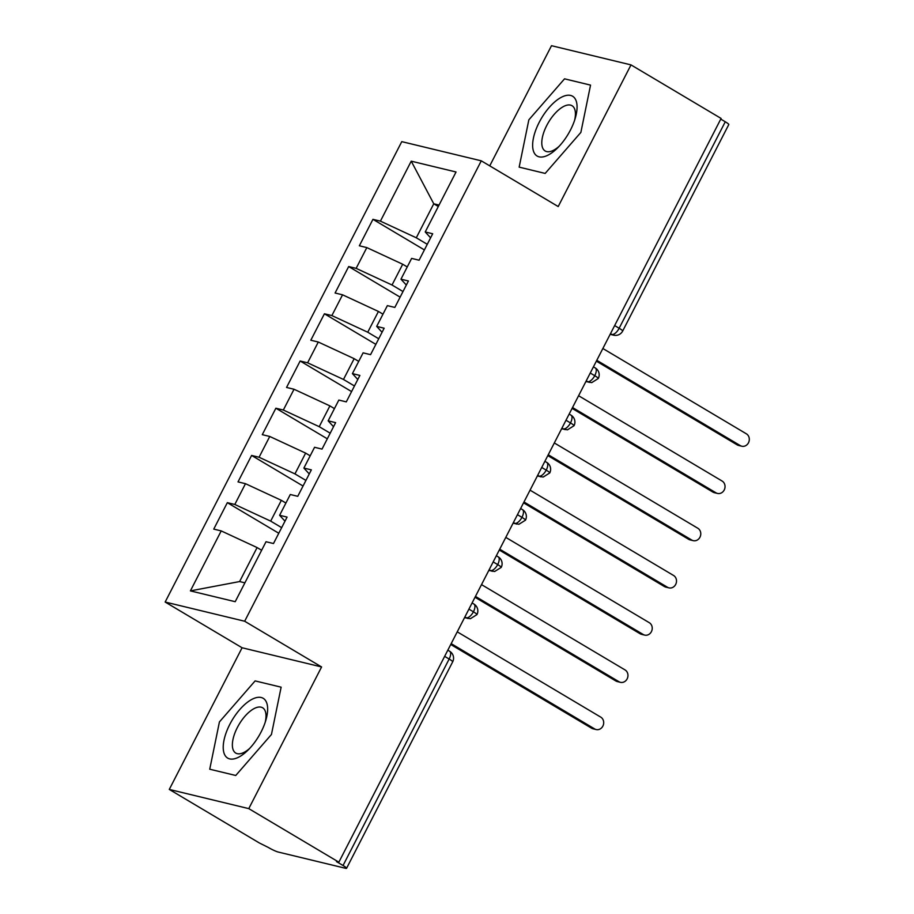 <?xml version="1.0" encoding="UTF-8"?>
<svg xmlns="http://www.w3.org/2000/svg" width="914" height="914" viewBox="0 0 914 914"><rect width="100%" height="100%" fill="white"/><g stroke="black" fill="none" stroke-linecap="round" stroke-linejoin="round"><path stroke-width="1.37" d="M169.284 789.433L248.779 808.627L321.591 666.957L242.084 647.763L169.284 789.433L259.37 842.982L268.362 847.472A8.02 0.983 -152.8 0 0 278.142 852.019L345.595 868.3A8.02 0.983 -152.8 0 0 346.566 868.3A8.02 0.983 -152.8 0 0 343.047 865.501L336.466 861.594L338.866 862.176L721.1 118.443L631.003 64.894L551.508 45.7L489.744 165.868M242.084 647.763L165.16 602.04L401.772 141.636L481.278 160.83L244.666 621.234L165.16 602.04M221.211 530.908L190.398 590.89L235.206 601.698L266.02 541.728L273.492 543.533L287.087 517.096L279.615 515.29L290.286 494.508L297.758 496.313L311.354 469.865L303.882 468.071L314.565 447.289L322.025 449.094L335.621 422.645L328.149 420.84L338.831 400.069L346.292 401.874L359.888 375.426L352.416 373.62L363.098 352.85L370.57 354.655L384.154 328.206L376.682 326.401L387.365 305.63L394.837 307.424L408.421 280.986L400.96 279.181L411.631 258.399L419.103 260.204L432.688 233.767L425.227 231.962L456.04 171.992L411.231 161.172L380.418 221.142L372.946 219.337L359.351 245.786L366.822 247.591L356.14 268.362L348.68 266.557L335.084 293.006L342.556 294.811L331.873 315.581L324.413 313.788L310.817 340.225L318.289 342.03L307.607 362.801L300.146 361.007L286.55 387.445L294.022 389.25L283.34 410.032L275.868 408.227L262.284 434.664L269.756 436.469L259.073 457.251L251.601 455.446L238.017 481.895L245.478 483.689L234.807 504.471L227.335 502.666L213.75 529.115L221.211 530.908L257.085 547.566L239.617 581.555L244.895 582.835M281.661 527.641L270.681 521.117L281.352 500.335L285.911 503.043M234.807 504.471L270.681 521.117M245.478 483.689L281.352 500.335M305.927 480.421L294.948 473.898L305.63 453.116L310.177 455.823M259.073 457.251L294.948 473.898M269.756 436.469L305.63 453.116M279.615 515.29L284.985 521.163M330.194 433.202L319.214 426.678L329.897 405.896L334.444 408.604M283.34 410.032L319.214 426.678M294.022 389.25L329.897 405.896M303.882 468.071L309.252 473.943M354.461 385.982L343.481 379.459L354.164 358.676L358.711 361.384M307.607 362.801L343.481 379.459M318.289 342.03L354.164 358.676M328.149 420.84L333.53 426.724M378.727 338.763L367.748 332.228L378.43 311.457L382.977 314.165M331.873 315.581L367.748 332.228M342.556 294.811L378.43 311.457M352.416 373.62L357.797 379.504M403.005 291.543L392.026 285.008L402.697 264.237L407.244 266.934M356.14 268.362L392.026 285.008M366.822 247.591L402.697 264.237M376.682 326.401L382.063 332.285M614.654 325.567L619.155 328.252L725.27 121.768L720.758 119.094M725.27 121.768A8.02 0.983 27.2 0 1 728.789 124.567L622.674 331.039A8.02 0.983 27.2 0 0 619.155 328.252A8.02 3.587 120.7 0 1 611.9 334.455L610.506 333.633M427.272 244.312L416.293 237.789L433.762 203.788L438.309 206.495M380.418 221.142L416.293 237.789M411.231 161.172L433.762 203.788L439.04 205.067M400.96 279.181L406.33 285.054M248.779 808.627L338.866 862.176M481.278 160.83L558.203 206.553L631.003 64.894M321.591 666.957L244.666 621.234M545.167 173.42L580.87 132.404L590.547 85.116L564.544 78.833L528.84 119.848L519.163 167.136L545.167 173.42L519.163 167.136L528.84 119.848L564.544 78.833L590.547 85.116L580.87 132.404L545.167 173.42M281.135 687.179L255.12 680.907L219.429 721.923L209.74 769.211L235.743 775.483L271.447 734.479L281.135 687.179L271.447 734.479L235.743 775.483L209.74 769.211L219.429 721.923L255.12 680.907L281.135 687.179M261.632 550.262L257.085 547.566M190.398 590.89L239.617 581.555M425.227 231.962L430.597 237.834M372.946 219.337L424.393 249.922M585.874 381.549L591.735 382.612L598.293 378.499A8.02 0.983 -152.8 0 0 594.763 375.7L590.261 373.026M348.68 266.557L400.126 297.141M324.413 313.788L375.848 344.361M300.146 361.007L351.582 391.58M275.868 408.227L327.315 438.8M251.601 455.446L303.048 486.019M227.335 502.666L278.781 533.25M561.607 428.769L567.468 429.831L574.015 425.73A8.02 0.983 -152.8 0 0 574.026 425.718A8.02 0.983 -152.8 0 0 570.496 422.931L565.995 420.246M537.341 475.988L543.202 477.051L549.748 472.949A8.02 0.983 -152.8 0 0 549.748 472.938A8.02 0.983 -152.8 0 0 546.229 470.15L541.728 467.465M513.074 523.208L518.935 524.27L525.481 520.169A8.02 0.983 -152.8 0 0 525.481 520.157A8.02 0.983 -152.8 0 0 521.963 517.37L517.45 514.685M488.807 570.427L494.657 571.49L501.215 567.388A8.02 0.983 -152.8 0 0 497.696 564.589L493.183 561.904M464.541 617.658L470.39 618.709L476.948 614.608A8.02 0.983 -152.8 0 0 473.429 611.809L468.916 609.135M741.768 446.215L738.638 445.461A6.684 5.93 -76.4 0 1 737.175 444.867L740.306 445.621A6.684 5.93 103.6 0 0 741.768 446.215A6.684 5.93 103.6 0 0 748.84 441.965A6.684 5.93 103.6 0 0 746.372 433.819L602.863 348.508M737.175 444.867L596.362 361.156M740.306 445.621L596.796 360.31M717.501 493.434L714.371 492.68A6.684 5.93 -76.4 0 1 712.909 492.086L716.039 492.84A6.684 5.93 103.6 0 0 717.501 493.434A6.684 5.93 103.6 0 0 724.574 489.184A6.684 5.93 103.6 0 0 722.106 481.038L578.596 395.728M712.909 492.086L572.084 408.375M716.039 492.84L572.518 407.53M693.235 540.654L690.104 539.9A6.684 5.93 -76.4 0 1 688.642 539.306L691.772 540.06A6.684 5.93 103.6 0 0 693.235 540.654A6.684 5.93 103.6 0 0 700.307 536.404A6.684 5.93 103.6 0 0 697.839 528.258L554.318 442.947M688.642 539.306L547.817 455.606M691.772 540.06L548.251 454.749M668.968 587.873L665.838 587.119A6.684 5.93 -76.4 0 1 664.364 586.525L667.506 587.279A6.684 5.93 103.6 0 0 668.968 587.873A6.684 5.93 103.6 0 0 676.04 583.623A6.684 5.93 103.6 0 0 673.572 575.477L530.051 490.167M664.364 586.525L523.551 502.826M667.506 587.279L523.985 501.98M644.701 635.104L641.571 634.339A6.684 5.93 -76.4 0 1 640.097 633.745L643.228 634.499A6.684 5.93 103.6 0 0 644.701 635.104A6.684 5.93 103.6 0 0 651.762 630.843A6.684 5.93 103.6 0 0 649.294 622.697L505.785 537.386M640.097 633.745L499.284 550.045M643.228 634.499L499.718 549.2M570.519 129.914A34.766 15.538 -59.3 0 0 575.317 118.009A34.766 15.538 -59.3 0 0 567.308 95.285A34.766 15.538 -59.3 0 0 539.191 122.35A34.766 15.538 -59.3 0 0 534.85 153.929A34.766 15.538 -59.3 0 0 557.506 147.988A34.766 15.538 -59.3 0 0 570.519 129.914M574.609 120.282A26.323 11.768 -59.3 0 0 572.05 105.727A26.323 11.768 -59.3 0 0 546.743 125.492A26.323 11.768 -59.3 0 0 545.155 150.981A26.323 11.768 -59.3 0 0 559.151 146.274M261.096 731.977A34.766 15.538 -59.3 0 0 265.894 720.083A34.766 15.538 -59.3 0 0 257.897 697.348A34.766 15.538 -59.3 0 0 229.78 724.414A34.766 15.538 -59.3 0 0 225.427 755.992A34.766 15.538 -59.3 0 0 248.082 750.051A34.766 15.538 -59.3 0 0 261.096 731.977M265.186 722.346A26.323 11.768 -59.3 0 0 262.638 707.79A26.323 11.768 -59.3 0 0 237.332 727.567A26.323 11.768 -59.3 0 0 235.732 753.056A26.323 11.768 -59.3 0 0 249.739 748.349M620.423 682.324L617.293 681.57A6.684 5.93 -76.4 0 1 615.83 680.964L618.961 681.718A6.684 5.93 103.6 0 0 620.423 682.324A6.684 5.93 103.6 0 0 627.495 678.062A6.684 5.93 103.6 0 0 625.027 669.916L481.518 584.617M615.83 680.964L475.017 597.265M618.961 681.718L475.451 596.419M596.156 729.543L593.026 728.789A6.684 5.93 -76.4 0 1 591.564 728.184L594.694 728.949A6.684 5.93 103.6 0 0 596.156 729.543A6.684 5.93 103.6 0 0 603.229 725.282A6.684 5.93 103.6 0 0 600.761 717.136L457.251 631.837M591.564 728.184L450.751 644.484M594.694 728.949L451.185 643.639M343.047 865.501L449.151 659.028L444.65 656.355M346.566 868.3L452.681 661.827A8.02 0.983 -152.8 0 0 449.151 659.028A8.02 3.587 120.7 0 0 449.642 651.259L447.826 650.174M610.278 334.067L611.9 334.455A8.02 7.106 -76.4 0 0 613.66 335.175A8.02 8.02 0 0 0 622.674 331.039M598.293 378.499A8.02 8.02 0 0 0 595.254 367.931A8.02 3.587 120.7 0 1 594.763 375.7A8.02 3.587 120.7 0 1 587.633 381.675L586.24 380.852M586.011 381.287L587.633 381.675M561.744 428.506L563.367 428.906L561.973 428.072M537.478 475.726L539.1 476.125L537.706 475.291M513.211 522.957L514.833 523.345L513.428 522.511M488.933 570.176L490.567 570.564L489.161 569.73M464.666 617.396L466.3 617.784L464.895 616.95M574.026 425.718A8.02 8.02 0 0 0 570.987 415.15A8.02 3.587 120.7 0 1 570.496 422.931A8.02 3.587 120.7 0 1 563.367 428.906A8.02 7.106 -76.4 0 0 565.126 429.614M589.393 382.395A8.02 7.106 -76.4 0 1 587.633 381.686M549.748 472.938A8.02 8.02 0 0 0 546.721 462.381A8.02 3.587 120.7 0 1 546.229 470.15A8.02 3.587 120.7 0 1 539.1 476.125A8.02 7.106 -76.4 0 0 540.86 476.845M525.481 520.157A8.02 8.02 0 0 0 522.442 509.601A8.02 3.587 120.7 0 1 521.963 517.37A8.02 3.587 120.7 0 1 514.833 523.345A8.02 7.106 -76.4 0 0 516.593 524.065M501.215 567.388A8.02 8.02 0 0 0 498.176 556.82A8.02 3.587 120.7 0 1 497.696 564.589A8.02 3.587 120.7 0 1 490.567 570.564A8.02 7.106 -76.4 0 0 492.326 571.284M476.948 614.608A8.02 8.02 0 0 0 473.909 604.04A8.02 3.587 120.7 0 1 473.429 611.809A8.02 3.587 120.7 0 1 466.289 617.784A8.02 7.106 -76.4 0 0 468.048 618.504M595.254 367.931L593.426 366.857M613.66 335.175L610.152 334.33M570.987 415.15L569.159 414.076M546.721 462.381L544.893 461.296M522.442 509.601L520.626 508.515M498.176 556.82L496.359 555.735M473.909 604.04L472.092 602.954M452.681 661.827A8.02 8.02 0 0 0 449.642 651.259"/></g></svg>
